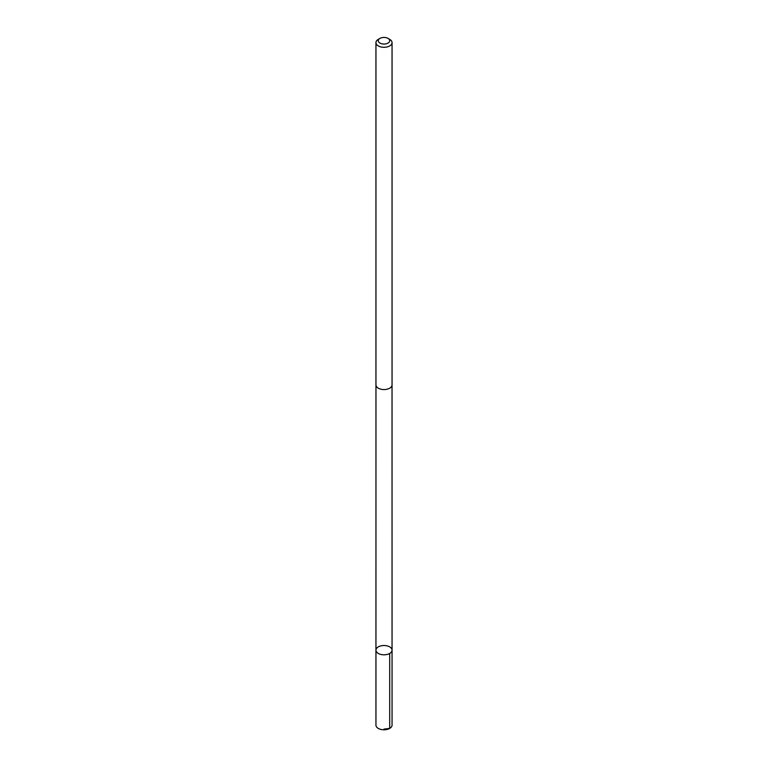 <?xml version="1.0" encoding="UTF-8"?>
<svg xmlns="http://www.w3.org/2000/svg" width="768" height="768" viewBox="0 0 768 768"><rect width="100%" height="100%" fill="white"/><g stroke="black" fill="none" stroke-linecap="round" stroke-linejoin="round"><path stroke-width="1.15" d="M377.203 652.656A8.054 4.646 180 0 1 375.946 650.16A8.054 4.646 180 0 1 384 645.514A8.054 4.646 180 0 1 392.054 650.16A8.054 4.646 180 0 1 386.246 654.624A8.054 4.646 180 0 1 377.203 652.656A8.054 4.646 180 0 1 375.946 650.16L375.946 725.136A8.054 4.646 0 0 0 377.203 727.632A8.054 4.646 0 0 0 386.256 729.6A8.054 4.646 0 0 0 392.054 725.136L392.054 650.16A8.054 4.646 180 0 1 386.246 654.624A8.054 4.646 180 0 1 377.203 652.656M379.949 38.4L378.307 39.35A8.054 4.646 0 0 0 375.946 42.634L375.946 384.912A8.054 4.646 0 0 0 384 389.558A8.054 4.646 0 0 0 392.054 384.912L392.054 42.634A8.054 4.646 0 0 0 390.797 40.138A8.054 4.646 0 0 0 389.693 39.35L388.051 38.4A5.731 3.312 0 0 0 379.949 38.4A5.731 3.312 0 0 0 379.661 42.902A5.731 3.312 0 0 0 387.418 43.392A5.731 3.312 0 0 0 388.829 38.966A5.731 3.312 0 0 0 388.051 38.4M375.946 42.634A8.054 4.646 0 0 0 384 47.29A8.054 4.646 0 0 0 392.054 42.634M384 729.091L389.693 728.419L389.693 653.443M375.965 385.19L375.946 650.16M392.035 385.19L392.054 650.16"/></g></svg>
